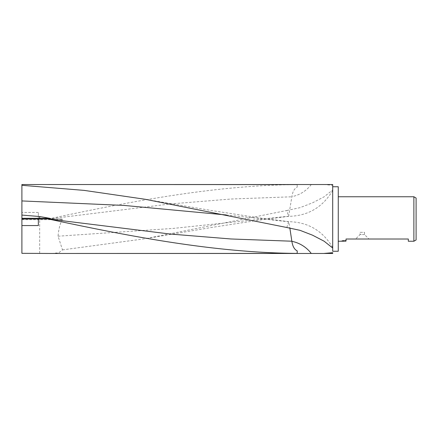 <?xml version="1.0" encoding="UTF-8"?>
<svg xmlns="http://www.w3.org/2000/svg" width="438" height="438" viewBox="0 0 438 438"><rect width="100%" height="100%" fill="white"/><g stroke="black" fill="none" stroke-linecap="round" stroke-linejoin="round"><path stroke-width="0.33" stroke-dasharray="2.19 1.64" d="M332.699 184.529L332.699 185.329L323.994 184.529M286.824 227.508L288.631 221.661C308.018 222.071 322.707 230.695 332.699 247.536L332.699 185.329M364.504 234.565L360.058 234.565L355.607 239.017L368.949 239.017L364.504 234.565L364.504 232.343L360.058 232.343L360.058 234.565L364.504 234.565M338.262 241.239L338.262 196.761L338.262 241.239M51.361 253.471L58.708 252.814L62.503 249.89L58.062 236.208C58.643 229.101 60.055 223.599 62.305 219.701L61.884 219L21.9 219L21.9 212.441L21.9 219L38.336 219L38.336 225.559L21.9 225.559M38.336 219L38.336 212.441L38.336 219L21.9 219L21.9 184.529M62.503 249.89L145.274 238.705L286.824 210.492L288.631 216.339L291.878 196.657C292.628 191.658 294.402 188.482 297.205 187.13L297.205 184.601C215.392 185.159 131.504 201.239 48.399 219L21.9 219L21.9 253.328M38.336 212.441L21.9 212.441L38.336 212.441M48.399 219L62.377 219M21.9 219L51.547 219M346.047 240.478L346.047 241.042L346.047 240.478L343.595 240.478L343.595 241.042M343.595 240.478L345.752 240.599L341.947 240.681L346.047 240.632M342.22 240.643L343.545 240.467M344.186 241.196L343.408 241.042L343.408 240.478L344.876 240.681M345.505 240.648L345.505 241.163M342.549 240.599L342.549 241.157M345.752 240.599L345.752 241.042M342.012 240.676L342.012 241.228M343.545 241.026L342.22 241.201M341.947 241.239L341.947 240.681M408.315 241.239L408.315 239.017L346.047 239.017L346.047 241.19M413.877 196.761L413.877 241.239M332.699 247.536L332.699 249.589M360.058 232.343L364.504 232.343M368.949 239.017L355.607 239.017M416.1 198.042L416.1 239.958M332.699 190.415L332.699 251.248L332.699 190.415M338.262 186.752L338.262 251.248M332.699 252.671L332.699 253.471M297.205 252.222L297.205 253.394M146.456 199.498L211.554 210.541L259.082 217.85L288.637 221.661L289.819 227.875M297.205 187.13L297.205 184.601M332.699 190.464C322.707 207.305 308.018 215.929 288.631 216.339L259.082 220.15L211.554 227.459L145.274 238.705M286.824 210.492L300.03 207.661L312.557 202.805L324.109 196.804L332.699 189.982M226.265 214.97L288.751 221.787M311.27 184.535A32.045 31.164 117.3 0 1 291.878 196.657M48.432 219L170.147 203.966L231.007 199.027L291.861 196.788M58.062 236.208L173.41 228.401L288.751 216.213M21.9 219.701L39.672 219.701L39.672 219M39.672 253.328L39.672 219.701L62.305 219.701M345.352 240.681L346.047 240.681M345.33 241.239L345.33 240.681"/><path stroke-width="0.66" d="M323.994 253.471L332.699 253.471L332.699 252.671L323.748 253.471L51.361 253.471L297.205 253.399C215.392 252.841 131.504 236.761 48.399 219L38.336 219L38.336 225.559L21.9 225.559L21.9 253.328L51.361 253.471M323.994 184.529L332.699 184.529L332.699 248.017L324.109 241.196L312.557 235.195L300.03 230.339L286.824 227.508L145.274 199.295L84.134 190.388L21.9 185.318L21.9 184.529L297.205 184.606M323.748 184.529L21.9 184.529M332.699 186.752L338.262 186.752L338.262 251.248L332.699 251.248L332.699 248.017M416.1 239.958L413.877 241.239L413.877 196.761L416.1 198.042L416.1 239.958M338.262 241.239L344.186 241.196M345.352 241.239L344.876 241.239M413.877 241.239L408.315 241.239L408.315 239.017L346.047 239.017L346.047 241.042M338.262 196.761L413.877 196.761M21.9 225.559L21.9 219L38.336 219M21.9 219L21.9 215.08L39.672 216.536L39.672 219M21.9 215.447L21.9 185.318M332.699 249.589L332.699 251.248M48.399 219L51.547 219L49.686 218.299L39.672 216.536M289.819 227.875L291.878 241.343C292.628 246.342 294.402 249.518 297.205 250.87L297.205 252.222M297.205 250.87L297.205 253.399M48.432 219L170.147 234.034L231.007 238.973L291.861 241.212M21.9 218.299L49.686 218.299M21.9 200.938L124.08 205.433L226.265 214.97M311.27 253.465A32.045 31.164 62.7 0 0 291.878 241.343M146.456 199.498L145.274 199.295"/></g></svg>
